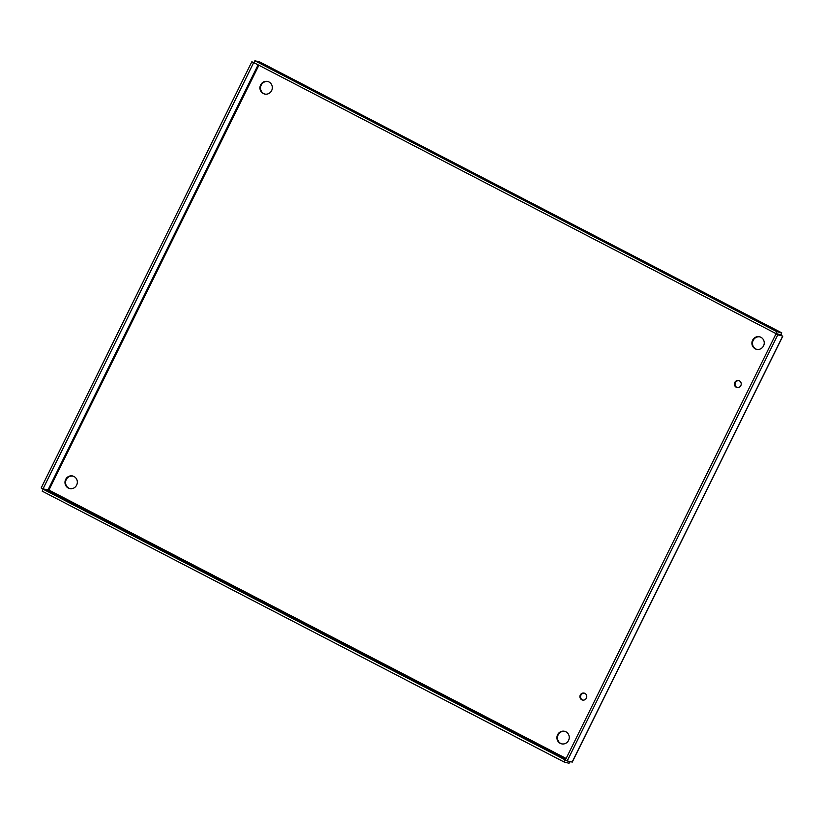 <?xml version="1.0" encoding="UTF-8"?>
<svg xmlns="http://www.w3.org/2000/svg" width="824" height="824" viewBox="0 0 824 824"><rect width="100%" height="100%" fill="white"/><g stroke="black" fill="none" stroke-linecap="round" stroke-linejoin="round"><path stroke-width="1.24" d="M584.504 693.2A3.574 3.42 -76 0 0 582.784 700.101M581.754 699.772A3.574 3.42 104 0 1 584.195 693.108A3.574 3.42 104 0 1 586.647 697.403A3.574 3.42 104 0 1 581.754 699.772M738.963 380.657A3.574 3.42 -76 0 0 737.253 387.558M736.223 387.228A3.574 3.42 104 0 1 738.664 380.564A3.574 3.42 104 0 1 741.116 384.859A3.574 3.42 104 0 1 736.223 387.228M564.934 731.393A6.448 6.159 -76 0 0 561.834 743.897M560.227 743.33A6.448 6.159 104 0 1 564.636 731.31A6.448 6.159 104 0 1 569.054 739.056A6.448 6.159 104 0 1 560.227 743.33M73.017 476.097A6.448 6.159 -76 0 0 68.917 488.199A6.448 6.159 -76 0 0 69.906 488.601M68.31 488.045A6.448 6.159 104 0 1 72.708 476.014A6.448 6.159 104 0 1 77.137 483.76A6.448 6.159 104 0 1 68.31 488.045M267.996 81.576A6.448 6.159 -76 0 0 264.895 94.08M263.289 93.524A6.448 6.159 104 0 1 267.697 81.494A6.448 6.159 104 0 1 272.126 89.239A6.448 6.159 104 0 1 263.289 93.524M759.924 336.872A6.448 6.159 -76 0 0 755.824 348.964A6.448 6.159 -76 0 0 756.813 349.366M755.206 348.809A6.448 6.159 104 0 1 759.615 336.789A6.448 6.159 104 0 1 764.044 344.535A6.448 6.159 104 0 1 755.206 348.809M570.26 761.685L569.013 763.23L564.11 762.015L42.179 491.156L43.126 489.229L48.029 490.455L48.946 490.064L43.023 488.889L253.617 62.799L254.668 63.057M569.013 763.23L569.837 761.582M566.109 760.356L43.126 489.229M564.11 762.015L565.058 760.099M572.114 762.149L782.707 336.058L777.804 334.832L567.211 760.933L565.388 759.986L775.981 333.885L782.8 336.13L572.289 762.076L567.211 760.933M777.804 334.832L775.981 333.885M780.884 335.409L781.729 332.844L780.266 335.255L780.781 334.771L775.878 333.545L776.826 331.629L254.894 60.77L253.936 62.686L775.878 333.545M259.921 62.047L254.894 60.77M259.869 62.016L781.76 332.855L776.826 331.629M258.901 65.261L48.946 490.064L47.926 490.115L258.108 64.849M43.023 488.889L41.2 487.942L251.784 61.852L253.617 62.799M254.07 62.418L251.784 61.852M48.946 490.064L566.139 758.471M565.8 759.151L48.029 490.455M779.164 334.678L778.011 334.081M781.729 332.844L259.797 61.985"/></g></svg>
